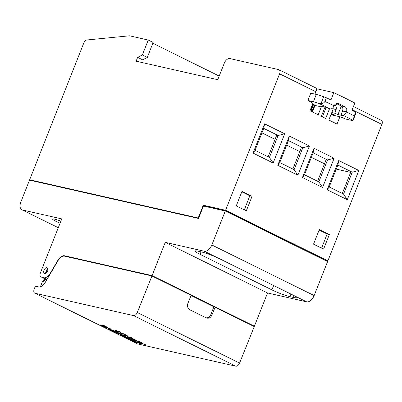 <?xml version="1.0" encoding="UTF-8"?>
<svg xmlns="http://www.w3.org/2000/svg" width="402" height="402" viewBox="0 0 402 402"><rect width="100%" height="100%" fill="white"/><g stroke="black" fill="none" stroke-linecap="round" stroke-linejoin="round"><path stroke-width="0.6" d="M120.037 332.122C118.198 331.886 116.57 331.318 115.143 330.429C115.55 330.158 120.082 331.725 120.042 332.112L120.037 332.122C118.143 331.866 116.515 331.298 115.148 330.419C117.118 330.7 118.746 331.268 120.037 332.122L120.183 331.756M128.419 336.162L125.404 335.479L126.63 336.047L124.489 335.142L127.942 335.926L125.404 335.479L126.63 336.047L124.489 335.142L128.419 336.162M135.142 339.489L134.152 339.263L135.705 340.132L131.223 338.474L134.67 339.258L134.152 339.263L135.705 340.132L131.223 338.474L135.142 339.489M142.826 343.293L138.881 342.263L142.001 342.971L140.479 342.127L142.826 343.293L138.881 342.263L142.001 342.971L140.479 342.127L142.826 343.293M121.535 333.092L119.801 332.313L121.535 333.092C119.726 332.273 119.726 332.273 121.535 333.092M135.61 341.258L131.338 340.293L129.71 339.484L133.982 340.454L135.61 341.258C133.891 341.052 131.921 340.464 129.71 339.484C131.434 339.695 133.399 340.283 135.61 341.258M127.494 337.243L123.223 336.278L121.173 335.263L122.444 335.173L116.354 332.881L120.625 333.846L122.163 334.61L119.243 333.946L123.836 335.424L124.816 335.911L123.444 336.027L127.494 337.243L123.223 336.278C120.178 334.941 121.861 335.248 122.444 335.173L116.354 332.881L120.625 333.846C123.62 335.178 120.168 334.087 119.243 333.946L123.836 335.424C125.831 336.363 123.489 335.796 123.444 336.027L127.494 337.243M114.138 330.64L109.867 329.67L108.027 328.761L108.872 328.434L104.967 327.248L109.238 328.218L111.012 329.092L110.193 329.444L114.138 330.64C112.374 330.439 110.334 329.811 108.027 328.761L108.872 328.434L104.967 327.248C106.721 327.449 108.736 328.067 111.012 329.092L110.193 329.444L114.138 330.64M133.534 315.595L35.059 293.264A3.955 2.317 116.3 0 1 34.748 293.153A3.955 2.317 116.3 0 1 34.19 289.118L35.346 286.164L38.612 286.902A7.909 4.628 116.3 0 0 45.195 282.495L58.059 260.586A7.909 4.628 -63.7 0 1 64.642 256.18L151.946 275.973L137.268 312.495A3.955 2.317 116.3 0 1 133.534 315.595L235.838 366.197L137.358 343.866A3.955 2.317 116.3 0 1 137.052 343.76L34.748 293.153M108.138 327.69L104.334 326.148L105.686 327.097L100.204 324.866L103.651 326.273L102.254 325.278L104.55 325.947L108.138 327.69L105.811 326.705C104.073 325.896 104.017 325.997 105.641 327.017C105.007 327.153 103.193 326.434 100.204 324.866C101.334 325.042 104.867 327.168 103.058 325.876C100.309 324.183 105.897 326.334 108.138 327.69M104.465 325.761L104.334 326.148M119.248 333.168L114.977 332.198L110.897 330.178L114.188 331.6L115.148 331.816L112.957 330.735L116.856 332.203L114.284 330.931L115.108 331.117L119.248 333.168L114.977 332.198L110.897 330.178L116.856 332.203C116.012 331.745 113.294 330.58 115.108 331.117L119.248 333.168M132.615 339.775L128.344 338.811L124.258 336.791L127.55 338.208L128.509 338.424L126.318 337.343L130.218 338.811L127.65 337.544L128.474 337.73L132.615 339.775L128.344 338.811L124.258 336.791L130.218 338.811C129.374 338.353 126.66 337.193 128.474 337.73L132.615 339.775M140.62 343.755L136.816 342.213L138.167 343.162L132.685 340.936L136.132 342.343L134.735 341.348L137.017 342.012L140.62 343.755L138.293 342.775C136.554 341.966 136.499 342.067 138.122 343.082C137.499 343.223 135.69 342.504 132.685 340.936C133.871 341.132 137.318 343.228 135.544 341.941C132.791 340.253 138.343 342.383 140.62 343.755M139.896 341.841L136.444 341.057L134.173 339.931L136.278 340.886L137.484 341.162L136.122 340.399L139.896 341.841L136.444 341.057L134.173 339.931L136.278 340.886C138.559 341.599 135.916 340.464 136.122 340.399L139.896 341.841M145.66 344.695L141.192 343.318L143.132 344.368L140.353 342.991L146.207 344.961L141.192 343.318L143.132 344.368L140.353 342.991L145.66 344.695M130.57 337.725L130.549 337.78C128.529 336.791 128.635 336.675 130.866 337.434L130.851 337.509C129.158 336.966 129.364 337.172 131.469 338.127L130.549 337.78C128.529 336.791 128.635 336.675 130.866 337.434L133.107 338.529L129.68 337.213L129.826 336.846M122.831 334.198L122.806 334.263C119.213 332.615 120.032 332.755 125.273 334.695L125.846 334.987C120.726 333.082 119.786 332.846 123.022 334.278L120.6 333.132M121.389 333.027L121.243 333.394L123.022 334.278M40.406 286.802L42.17 282.284L44.753 278.737M42.17 282.284L45.944 279.134M205.98 317.791C208.11 318.042 209.668 317.123 210.648 315.027L213.899 306.806L215.09 307.208L211.759 315.404C210.603 317.716 208.854 318.585 206.502 318.012L190.076 309.927C187.769 308.47 187.02 306.349 187.834 303.57L191.101 295.344L151.946 275.973M213.899 306.806L191.04 295.5M235.838 366.197A3.955 2.317 116.3 0 0 239.572 363.096L254.25 326.58L215.09 307.208M47.878 270.164A1.779 1.04 -63.7 0 0 47.32 269.4C47.577 268.506 47.456 268.496 46.959 269.365L45.521 272.993C45.371 273.757 45.537 273.656 46.019 272.692A1.779 1.04 -63.7 0 0 46.702 272.546M46.019 272.692L47.32 269.4C47.577 268.506 47.456 268.496 46.959 269.365M45.471 273.435L45.521 272.993M103.711 326.128L105.033 326.605M103.043 325.404L103.796 325.906L103.651 326.273M108.173 328.394L110.228 329.354M110.012 329.303L109.867 329.67M108.977 328.158L108.872 328.434M106.203 327.529L106.093 327.806M110.193 329.444L110.686 328.931M115.037 331.791L117.761 332.434M115.123 331.831L114.977 332.198M121.947 335.208L123.479 335.936M123.369 335.911L123.223 336.278M117.982 333.248L119.319 333.76M118.454 333.479L118.309 333.846M119.243 333.946L119.389 333.58L120.675 333.871M123.444 336.027L123.59 335.66L124.203 335.61M128.399 338.399L131.127 339.042M128.489 338.444L128.344 338.811M131.343 339.856L134.122 340.524M131.484 339.926L131.338 340.293M136.188 342.192L137.514 342.67M135.524 341.474L136.278 341.976L136.132 342.343M133.821 339.187L132.137 338.806L135.298 339.921L132.137 338.806L135.298 339.921L133.866 339.072M117.776 331.097L115.746 330.675C116.756 331.288 117.987 331.69 119.444 331.871L117.776 331.097C115.329 330.479 115.208 330.595 117.414 331.444C119.866 332.062 119.992 331.946 117.776 331.097L117.922 330.73M201.045 251.868L200.025 254.33A13.839 1.568 21.6 0 1 195.206 251.059A13.839 1.568 21.6 0 1 198.015 251.18L201.467 251.964A13.839 1.568 21.6 0 1 219.572 258.762L204.342 251.23L165.252 242.366L267.556 292.973L254.391 326.213L252.763 325.846M254.391 326.213L152.087 275.611L64.556 255.762A7.909 4.628 -63.7 0 0 57.973 260.169L50.24 273.335A7.909 4.628 116.3 0 1 43.401 277.676L41.16 276.943A3.955 2.317 116.3 0 1 40.979 276.867A3.955 2.317 116.3 0 1 40.431 272.802L61.772 218.904L22.452 209.985L58.285 227.713M204.342 251.23A7.909 4.628 -63.7 0 0 211.834 244.969L225.286 210.995L203.442 206.04L198.523 218.462L29.512 180.136L20.834 202.055A7.512 4.397 -63.7 0 0 21.869 209.779A7.512 4.397 -63.7 0 0 22.452 209.985M60.883 221.15A9.819 1.111 -158.4 0 0 54.577 219.13A9.819 1.111 -158.4 0 0 52.582 219.045A9.819 1.111 -158.4 0 0 60.074 223.195M31.14 180.508L29.653 179.769L83.757 43.125A3.955 2.317 -63.7 0 1 86.993 39.964L129.504 35.803L148.248 40.054L153.127 42.466L147.328 57.421L142.348 54.958L148.248 40.054M322.208 258.627L322.108 258.888M225.733 211.216L225.834 210.96L205.628 206.372L203.271 205.206L198.206 217.99L198.628 218.196M165.252 242.366L152.087 275.611M267.556 292.973L306.646 301.832A7.909 4.628 -63.7 0 0 314.138 295.57L327.59 261.596L225.286 210.995M200.025 254.33L271.868 289.867A13.839 1.568 -158.4 0 0 289.978 296.666L293.425 297.45A13.839 1.568 -158.4 0 0 296.239 297.565A13.839 1.568 -158.4 0 0 291.415 294.299L219.572 258.762M46.949 267.732A3.126 1.829 -63.7 0 0 44.069 270.023A3.126 1.829 -63.7 0 0 44.446 273.43A3.126 1.829 -63.7 0 0 47.627 271.033A3.126 1.829 -63.7 0 0 47.215 267.832A3.126 1.829 -63.7 0 0 46.949 267.732M46.974 279.47L45.652 279.038M45.622 279.124L45.471 279.073A3.955 2.317 116.3 0 1 45.29 278.998L40.979 276.867M312.942 110.63L311.615 110.254L312.781 110.48L312.53 110.042L314.505 105.048L312.55 110.027M314.711 105.148L312.766 110.053L313.138 110.138M311.605 109.434L313.53 104.565M284.716 133.796L264.601 123.846L253.029 153.072L273.144 163.021L284.716 133.796L278.099 135.509L276.717 135.193L268.159 156.805M309.429 146.021L289.314 136.072L277.742 165.297L297.857 175.247L309.429 146.021L302.812 147.73L301.43 147.418L292.872 169.026M317.59 181.252L326.143 159.644L327.524 159.956L313.153 152.85L304.475 174.769L318.846 181.875L327.524 159.956L334.142 158.247L322.57 187.473L318.846 181.875M342.303 193.478L350.856 171.865L352.237 172.182L337.871 165.071L329.193 186.99L343.559 194.101L352.237 172.182L358.855 170.468L338.74 160.519L337.871 165.071M261.953 132.881L275.063 139.368M286.666 145.107L299.776 151.589M311.379 157.328L324.494 163.815M225.818 210.949L323.399 259.22L322.253 258.958M350.655 172.383L336.268 169.121M307.877 100.475L310.766 93.169L316.299 94.42L313.404 101.726L307.877 100.475L311.61 102.324L311.465 102.686L312.902 103.399L310.012 110.706L318.198 114.756L321.324 106.872M312.937 110.64L311.585 110.334M333.132 107.46A3.558 2.859 -77.2 0 1 332.881 109.786L328.831 120.017L337.022 124.067L339.916 116.761L330.926 114.721L341.499 117.108L345.233 118.952L350.76 120.208A11.864 1.342 21.6 0 0 353.036 120.424A142.358 16.115 -158.4 0 0 342.7 115.032L341.092 114.665L342.534 111.012C343.258 108.716 342.821 107.032 341.218 105.962L345.127 106.847A146.313 16.562 21.6 0 0 338.519 103.58L337.926 103.374L334.097 105.786C333.077 107.977 331.826 109.022 330.343 108.917A142.358 16.115 -158.4 0 0 317.902 103.043L321.057 103.455C322.771 103.525 324.072 102.857 324.947 101.445L326.394 97.792L323.7 96.776A11.864 1.342 -158.4 0 0 316.299 94.42M147.328 57.421L142.645 59.828L137.64 57.355L136.122 61.189L217.753 79.702L224.266 63.255A5.924 3.467 116.3 0 1 229.874 58.561L278.742 69.641A3.955 2.317 116.3 0 1 279.048 69.752A3.955 2.317 116.3 0 1 279.596 73.817L225.572 210.261L327.876 260.868L324.615 260.124M339.916 116.761L341.353 117.469L341.499 117.108M152.825 43.24L219.19 76.068M312.439 111.907L315.047 105.314M311.203 111.294L311.887 109.575L310.691 108.982M225.572 210.261L203.271 205.206M279.048 69.752L315.258 87.661A3.955 2.317 116.3 0 1 315.806 91.726L314.866 94.098M325.012 107.093L321.359 116.319L325.67 118.449L329.519 108.731M334.142 158.247L314.027 148.298L302.455 177.518L304.475 174.769M302.455 177.518L322.57 187.473M314.027 148.298L313.153 152.85M253.029 153.072L255.049 150.318L269.415 157.423L278.099 135.509L263.727 128.399L255.049 150.318M273.144 163.021L269.415 157.423M264.601 123.846L263.727 128.399M277.742 165.297L279.762 162.544L294.133 169.649L302.812 147.73L288.44 140.625L279.762 162.544M297.857 175.247L294.133 169.649M289.314 136.072L288.44 140.625M329.193 186.99L327.168 189.744L338.74 160.519M327.168 189.744L347.288 199.693L343.559 194.101M347.288 199.693L358.855 170.468M329.374 234.522L319.314 229.547L313.53 244.16L323.59 249.134L329.374 234.522L327.133 234.014L321.615 248.155M319.118 230.05L327.133 234.014M252.069 196.282L242.014 191.307L236.23 205.919L246.285 210.894L252.069 196.282L249.828 195.774L244.31 209.919M241.813 191.809L249.828 195.774M137.64 57.355L142.348 54.958M198.206 217.99L29.653 179.769M326.178 107.359L322.424 116.846M353.433 106.545L381.352 120.354A3.955 2.317 116.3 0 1 381.9 124.419L327.876 260.868M336.273 103.51A139.594 15.804 21.6 0 1 341.218 105.962M342.534 111.012L346.454 111.902C347.177 109.605 346.735 107.917 345.127 106.847M356.006 112.756L355.71 112.289L354.262 115.942L353.036 120.424L356.061 113.002A11.864 1.342 -158.4 0 0 356.006 112.756L353.363 119.434M326.394 97.792A146.313 16.562 21.6 0 1 330.962 99.942L333.851 92.636A146.313 16.562 -158.4 0 1 354.83 103.012L351.936 110.319A146.313 16.562 21.6 0 1 355.71 112.289M313.404 101.726A11.864 1.342 21.6 0 1 317.902 103.043M312.62 104.113L316.464 105.771L322.329 107.103L321.012 106.183L326.298 107.384A139.594 15.804 -158.4 0 1 328.73 108.55L330.343 108.917M314.927 94.113L317.022 88.817L333.851 92.636M317.022 88.817L316.052 88.626M341.092 114.665A139.594 15.804 -158.4 0 1 343.258 115.771L337.966 114.57L341.348 106.033M354.262 115.942A146.313 16.562 -158.4 0 0 346.454 111.902C345.439 114.088 344.187 115.128 342.7 115.032M331.786 112.555L334.69 113.213L336.132 109.56C336.705 107.776 336.198 106.208 334.6 104.852M331.127 114.213L334.655 115.017L331.444 113.424M322.329 107.103L322.555 106.535M337.966 114.57L334.69 113.213M133.107 338.529C132.168 337.992 128.469 336.549 130.188 337.539C132.474 338.519 130.228 337.791 129.645 337.695L127.333 336.549L129.489 337.529C131.288 338.097 129.434 337.293 129.077 337.002C129.921 337.007 131.263 337.514 133.107 338.529M126.198 335.062L121.263 333.429L122.806 334.263L120.655 333.208L125.273 334.695L123.489 333.725L126.198 335.062M35.059 293.264L137.358 343.866M43.838 280.325L45.376 279.038M210.648 315.027L211.759 315.404M239.572 363.096L137.268 312.495M66.044 256.496L64.556 255.762M306.646 301.832L291.415 294.299M314.138 295.57L211.834 244.969M294.068 295.716L293.425 297.45M290.942 294.068L289.978 296.666M273.667 285.52L271.868 289.867M58.23 260.3L57.973 260.169M50.24 273.335L50.496 273.466M43.401 277.676L46.984 279.445M41.16 276.943L45.471 279.073M311.143 109.203L313.068 104.339M315.806 91.726L279.596 73.817M381.9 124.419L352.177 109.716M323.7 96.776L321.057 103.455M337.323 103.309L338.519 103.58M334.092 105.791A146.313 16.562 -158.4 0 0 324.947 101.445M333.132 108.882L336.132 109.56M47.838 268.636L47.426 268.717M136.806 342.192L136.946 341.826M119.59 331.504L119.444 331.871M115.892 330.308L115.746 330.675M21.869 209.779L58.26 227.778"/></g></svg>
